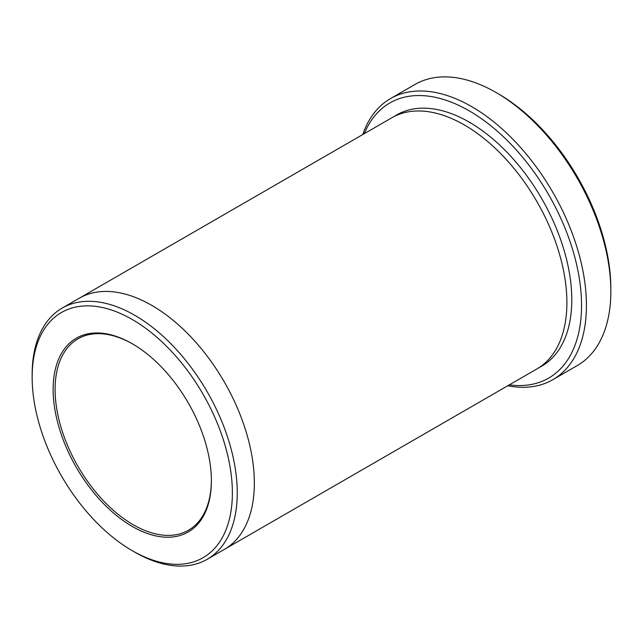 <?xml version="1.0" encoding="UTF-8"?>
<svg xmlns="http://www.w3.org/2000/svg" width="643" height="643" viewBox="0 0 643 643"><rect width="100%" height="100%" fill="white"/><g stroke="black" fill="none" stroke-linecap="round" stroke-linejoin="round"><path stroke-width="0.96" d="M390.518 98.58L414.936 84.482A162.301 93.701 60 0 1 496.083 92.52A162.301 93.701 60 0 1 496.091 92.52L498.526 93.934A158.845 91.708 60 0 1 610.85 288.482L610.85 291.303A162.301 93.701 60 0 1 577.237 365.602L552.819 379.691A162.301 93.701 -120 0 0 577.695 249.645A162.301 93.701 -120 0 0 471.665 106.617A162.301 93.701 -120 0 0 390.518 98.58A162.301 93.701 -120 0 0 362.732 134.564M509.352 384.852A158.845 91.708 -120 0 0 548.648 194.692A158.845 91.708 -120 0 0 364.316 133.648M78.776 298.505A145.037 83.735 60 0 1 79.282 298.215A145.029 83.735 60 0 1 151.796 305.401A145.029 83.735 60 0 1 246.542 433.197A145.029 83.735 60 0 1 224.311 549.419A145.037 83.735 60 0 1 223.812 549.709M224.311 549.419L536.857 368.969A145.037 83.735 60 0 0 559.088 252.755A145.037 83.735 60 0 0 464.342 124.951A145.037 83.735 60 0 0 391.828 117.765L79.282 298.215A145.037 83.735 60 0 1 151.796 305.393A145.037 83.735 60 0 1 246.542 433.197A145.037 83.735 60 0 1 224.311 549.419L207.215 559.281A145.029 83.735 -120 0 0 229.447 443.067A145.029 83.735 -120 0 0 134.7 315.263A145.029 83.735 -120 0 0 62.186 308.085A145.029 83.735 -120 0 0 32.15 374.475L32.15 377.296A141.581 81.741 -120 0 0 132.257 550.689A141.581 81.741 -120 0 0 232.372 492.892A141.581 81.741 -120 0 0 132.257 319.499A141.581 81.741 -120 0 0 32.15 377.296M134.7 552.104L132.257 550.689L134.7 552.104A145.029 83.735 -120 0 0 207.215 559.281M132.257 526.448A111.882 64.597 -120 0 0 211.378 480.771A111.882 64.597 -120 0 0 132.265 343.74A111.882 64.597 -120 0 0 53.144 389.417A111.882 64.597 -120 0 0 132.257 526.448M498.526 93.934L496.091 92.52A162.301 93.701 60 0 1 610.85 291.303M507.761 385.768A162.301 93.701 -120 0 0 552.819 379.691M132.755 344.029A110.5 63.802 -120 0 0 77.988 338.829A110.5 63.802 -120 0 0 61.045 427.378A110.5 63.802 -120 0 0 133.238 524.752A110.5 63.802 -120 0 0 188.487 530.226A110.5 63.802 -120 0 0 211.37 480.2M394.312 116.423A145.037 83.735 60 0 1 469.229 122.13A145.037 83.735 60 0 1 564.626 252.152A145.037 83.735 60 0 1 539.26 367.491M79.282 298.215L62.186 308.085"/></g></svg>

